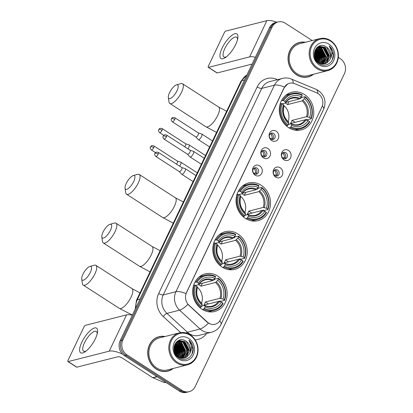 <?xml version="1.0" encoding="UTF-8"?>
<svg xmlns="http://www.w3.org/2000/svg" width="413" height="413" viewBox="0 0 413 413"><rect width="100%" height="100%" fill="white"/><g stroke="black" fill="none" stroke-linecap="round" stroke-linejoin="round"><path stroke-width="0.62" d="M261.166 185.246A19.426 17.088 75.7 0 0 248.476 182.99A19.426 17.088 75.7 0 0 236.102 198.767A19.426 17.088 75.7 0 0 245.358 218.389A19.426 17.088 75.7 0 0 258.048 220.65A19.426 17.088 75.7 0 0 270.422 204.874A19.426 17.088 75.7 0 0 261.166 185.246M237.929 233.964A19.426 17.088 75.7 0 0 225.24 231.703A19.426 17.088 75.7 0 0 212.871 247.485A19.426 17.088 75.7 0 0 222.122 267.108A19.426 17.088 75.7 0 0 234.811 269.364A19.426 17.088 75.7 0 0 247.186 253.587A19.426 17.088 75.7 0 0 237.929 233.964M217.827 276.111A19.426 17.088 75.7 0 0 205.137 273.855A19.426 17.088 75.7 0 0 192.763 289.632A19.426 17.088 75.7 0 0 202.019 309.254A19.426 17.088 75.7 0 0 214.703 311.516A19.426 17.088 75.7 0 0 227.078 295.739A19.426 17.088 75.7 0 0 217.827 276.111M304.448 94.505A19.426 17.088 75.7 0 0 291.759 92.249A19.426 17.088 75.7 0 0 279.384 108.025A19.426 17.088 75.7 0 0 288.641 127.653A19.426 17.088 75.7 0 0 301.325 129.909A19.426 17.088 75.7 0 0 313.699 114.133A19.426 17.088 75.7 0 0 304.448 94.505M271.708 140.57A5.498 4.837 -104.3 0 1 269.606 133.084A5.498 4.837 -104.3 0 1 276.178 131.189A5.498 4.837 -104.3 0 1 278.279 138.675A5.498 4.837 -104.3 0 1 271.708 140.57M273.597 133.492A3.299 2.901 75.7 0 0 271.439 133.11A3.299 2.901 75.7 0 0 269.338 135.789A3.299 2.901 75.7 0 0 270.913 139.119A3.299 2.901 75.7 0 0 273.065 139.506A3.299 2.901 75.7 0 0 275.166 136.827A3.299 2.901 75.7 0 0 273.597 133.492M263.442 157.89A5.498 4.837 -104.3 0 1 261.341 150.404A5.498 4.837 -104.3 0 1 267.918 148.51A5.498 4.837 -104.3 0 1 270.014 155.995A5.498 4.837 -104.3 0 1 263.442 157.89M265.332 150.817A3.299 2.901 75.7 0 0 263.179 150.43A3.299 2.901 75.7 0 0 261.078 153.109A3.299 2.901 75.7 0 0 262.647 156.444A3.299 2.901 75.7 0 0 264.8 156.826A3.299 2.901 75.7 0 0 266.901 154.147A3.299 2.901 75.7 0 0 265.332 150.817M255.182 175.215A5.498 4.837 -104.3 0 1 253.081 167.724A5.498 4.837 -104.3 0 1 259.653 165.835A5.498 4.837 -104.3 0 1 261.754 173.321A5.498 4.837 -104.3 0 1 255.182 175.215M257.072 168.137A3.299 2.901 75.7 0 0 254.914 167.755A3.299 2.901 75.7 0 0 252.813 170.435A3.299 2.901 75.7 0 0 254.387 173.765A3.299 2.901 75.7 0 0 256.54 174.152A3.299 2.901 75.7 0 0 258.641 171.472A3.299 2.901 75.7 0 0 257.072 168.137M283.994 159.816A5.498 4.837 -104.3 0 1 281.893 152.33A5.498 4.837 -104.3 0 1 288.47 150.435A5.498 4.837 -104.3 0 1 290.566 157.921A5.498 4.837 -104.3 0 1 283.994 159.816M285.884 152.743A3.299 2.901 75.7 0 0 283.731 152.361A3.299 2.901 75.7 0 0 281.625 155.04A3.299 2.901 75.7 0 0 283.199 158.37A3.299 2.901 75.7 0 0 285.352 158.752A3.299 2.901 75.7 0 0 287.453 156.073A3.299 2.901 75.7 0 0 285.884 152.743M275.729 177.141A5.498 4.837 -104.3 0 1 273.633 169.655A5.498 4.837 -104.3 0 1 280.205 167.761A5.498 4.837 -104.3 0 1 282.306 175.246A5.498 4.837 -104.3 0 1 275.729 177.141M277.619 170.063A3.299 2.901 75.7 0 0 275.466 169.681A3.299 2.901 75.7 0 0 273.365 172.36A3.299 2.901 75.7 0 0 274.934 175.695A3.299 2.901 75.7 0 0 277.092 176.077A3.299 2.901 75.7 0 0 279.193 173.398A3.299 2.901 75.7 0 0 277.619 170.063M270.634 133.471A3.299 2.901 -104.3 0 1 271.904 133.92A3.299 2.901 -104.3 0 1 272.182 139.573M262.369 150.797A3.299 2.901 -104.3 0 1 263.644 151.246A3.299 2.901 -104.3 0 1 263.922 156.894M254.109 168.117A3.299 2.901 -104.3 0 1 255.379 168.566A3.299 2.901 -104.3 0 1 255.657 174.219M282.92 152.722A3.299 2.901 -104.3 0 1 284.196 153.171A3.299 2.901 -104.3 0 1 284.469 158.819M274.66 170.042A3.299 2.901 -104.3 0 1 275.93 170.497A3.299 2.901 -104.3 0 1 276.209 176.144M316.699 92.842A9.897 8.704 -104.3 0 1 318.113 93.591A9.897 8.704 -104.3 0 1 321.892 107.065L220.475 319.688A9.897 8.704 -104.3 0 1 215.111 324.246A9.897 8.704 -104.3 0 1 207.352 322.094L188.958 305.186A9.897 8.704 -104.3 0 1 186.475 292.714L284.206 87.809A9.897 8.704 -104.3 0 1 289.575 83.25A9.897 8.704 -104.3 0 1 294.624 83.653L316.699 92.842M305.424 42.26A17.78 15.637 75.7 0 0 299.456 42.451A17.78 15.637 75.7 0 0 288.129 56.891A17.78 15.637 75.7 0 0 296.601 74.846A17.78 15.637 75.7 0 0 308.212 76.911A17.78 15.637 75.7 0 0 313.55 74.232M300.576 42.4A17.78 15.637 75.7 0 0 298.785 42.642M165.081 336.492A17.78 15.637 75.7 0 0 159.113 336.683A17.78 15.637 75.7 0 0 147.787 351.122A17.78 15.637 75.7 0 0 156.259 369.083A17.78 15.637 75.7 0 0 167.869 371.148A17.78 15.637 75.7 0 0 173.207 368.468M160.234 336.636A17.78 15.637 75.7 0 0 158.442 336.874M315.098 56.653A14.847 13.061 75.7 0 0 314.701 55.363M174.756 350.885A14.847 13.061 75.7 0 0 174.358 349.594M312.192 40.541L285.316 23.211A10.996 9.675 75.7 0 0 278.135 21.935L275.435 22.622A10.996 9.675 75.7 0 0 269.467 27.686L120.178 340.684A10.996 9.675 75.7 0 0 124.375 355.655L179.299 391.075L180.651 390.729A10.996 9.675 75.7 0 0 187.832 392.004A10.996 9.675 75.7 0 1 180.651 390.729L125.728 355.309L180.651 390.729L182.004 390.383A10.996 9.675 75.7 0 0 189.185 391.663A10.996 9.675 75.7 0 0 195.153 386.599L344.442 73.602A10.996 9.675 75.7 0 0 340.245 58.631L338.324 57.392M120.178 340.684L121.53 340.338A10.996 9.675 75.7 0 0 125.728 355.309A10.996 9.675 75.7 0 1 121.53 340.338L270.82 27.346L121.53 340.338L122.883 339.997A10.996 9.675 75.7 0 0 127.08 354.968L182.004 390.383M276.782 22.276A10.996 9.675 75.7 0 0 270.82 27.346A10.996 9.675 75.7 0 1 276.782 22.276M209.711 323.787L207.104 322.155L187.879 304.35A12.829 3.64 132.6 0 1 179.614 310.163A14.661 12.896 -104.3 0 1 175.933 291.686A12.829 4.192 -154.5 0 1 185.969 293.586L284.041 87.85L287.804 83.916M278.135 21.935A10.996 9.675 75.7 0 0 272.172 27L122.883 339.997M167.188 371.302A17.78 15.637 75.7 0 0 168.881 370.652M307.53 77.066A17.78 15.637 75.7 0 0 309.223 76.42M179.299 391.075A10.996 9.675 75.7 0 0 186.485 392.35L189.185 391.663M175.04 353.275A14.661 12.896 75.7 0 0 173.961 349M315.382 59.044A14.661 12.896 75.7 0 0 314.303 54.769M222.179 47.949A14.661 5.064 122.8 0 1 232.947 34.594A14.661 5.064 122.8 0 1 237.769 38.492A14.661 5.064 122.8 0 1 235.694 44.511A14.661 5.064 122.8 0 1 225.529 57.469A14.661 5.064 122.8 0 1 222.179 47.949M237.47 39.824A11.729 4.053 -57.2 0 0 236.628 37.232A11.729 4.053 -57.2 0 0 224.863 48.466A11.729 4.053 -57.2 0 0 223.913 56.948A11.729 4.053 -57.2 0 0 226.623 56.648M276.896 22.25A14.661 4.791 -154.5 0 0 266.886 20.65L225.823 31.083A1.833 0.635 -57.2 0 0 224.233 32.859L208.426 66.003A1.833 0.635 -57.2 0 0 208.276 67.329A1.833 0.635 -57.2 0 0 208.524 67.355L217.197 72.946L252.111 64.077M255.373 57.242A14.661 4.791 -154.5 0 0 249.586 56.922L208.524 67.355M217.197 72.946A1.833 0.635 122.8 0 1 216.949 72.92L208.276 67.329M317.695 67.975A15.761 13.866 75.7 0 0 336.538 62.549A15.761 13.866 75.7 0 0 330.524 41.088A15.761 13.866 75.7 0 0 311.681 46.514A15.761 13.866 75.7 0 0 317.695 67.975M317.06 68.687A16.494 14.512 75.7 0 0 327.834 70.602A16.494 14.512 75.7 0 0 338.34 57.211A16.494 14.512 75.7 0 0 330.483 40.546A16.494 14.512 75.7 0 0 319.708 38.631A16.494 14.512 75.7 0 0 309.203 52.028A16.494 14.512 75.7 0 0 317.06 68.687M319.708 38.631L299.771 43.695A16.494 14.512 75.7 0 0 289.265 57.092A16.494 14.512 75.7 0 0 297.123 73.751A16.494 14.512 75.7 0 0 307.892 75.672L327.834 70.602M318.361 62.652A16.494 14.512 75.7 0 0 318.428 61.94M318.469 60.644A16.494 14.512 75.7 0 0 318.268 57.98M316.601 52.565A16.494 14.512 75.7 0 0 315.671 50.882M305.734 77.308A17.594 15.477 75.7 0 0 306.813 77.081L308.165 76.735A17.594 15.477 75.7 0 0 313.116 74.345M318.077 61.867A17.594 15.477 75.7 0 0 318.056 59.916M304.99 42.369A17.594 15.477 75.7 0 0 299.502 42.632A17.594 15.477 75.7 0 0 288.295 56.917A17.594 15.477 75.7 0 0 296.673 74.691A17.594 15.477 75.7 0 0 308.165 76.735M315.837 48.987L316.761 49.529L320.875 57.546L319.218 63.148M315.682 49.235L316.337 49.637L320.452 57.65L318.96 63.013M316.487 48.13L318.449 49.101L322.563 57.113L320.23 63.581M316.322 48.326L318.031 49.204L322.14 57.221L319.982 63.488M317.148 47.449L320.142 48.672L324.251 56.684L321.2 63.86M316.983 47.603L319.719 48.775L323.833 56.793L320.958 63.803M317.798 46.922L321.83 48.238L325.945 56.256L322.14 64.01M317.638 47.036L321.407 48.347L325.521 56.364L321.908 63.984M318.599 46.535L323.518 47.81L327.633 55.827L323.622 63.716L323.049 64.046M318.397 46.623L323.1 47.918L327.21 55.936L322.821 64.046M329.977 59.539A9.163 8.059 75.7 0 0 326.476 47.061C316.967 39.849 308.934 57.629 319.089 63.545C325.826 68.532 334.984 61.563 333.353 53.05C332.775 50.112 331.396 47.722 329.223 45.879C332.542 50.2 332.795 54.753 329.977 59.539L327.003 62.859L324.788 63.814L318.599 62.802L316.461 60.995M317.783 46.927L319.43 46.266L325.212 47.381L329.321 55.399L325.315 63.287L323.931 63.979M318.242 46.617L319.43 46.266M319.223 46.323L324.788 47.49L328.903 55.507L324.892 63.395L323.715 64.005M314.319 53.613L315.806 58.832L315.764 59.906M314.298 54.444L315.382 59.167M314.696 51.486L317.494 58.403L317.029 61.583M314.577 51.919L317.07 58.512L316.725 61.284M315.227 50.066L319.187 57.975L318.16 62.513M315.088 50.381L318.764 58.083L317.886 62.317M326.476 47.061L330.591 55.074L326.58 62.962L324.577 63.865M329.032 44.212A12.096 10.64 75.7 0 0 314.572 48.378A12.096 10.64 75.7 0 0 319.187 64.851A12.096 10.64 75.7 0 0 333.647 60.685A12.096 10.64 75.7 0 0 329.032 44.212M299.502 42.632L298.15 42.973A17.594 15.477 75.7 0 0 297.092 43.288M329.223 45.879L333.301 54.862L332.284 59.957M323.937 46.984L328.232 56.147L327.323 61M320.56 47.846L324.85 57.009L323.942 61.857M318.867 48.275L323.162 57.438L322.254 62.286M317.179 48.703L321.469 57.866L320.56 62.719M315.656 49.271L319.781 58.295L318.934 62.998M314.969 50.675L318.093 58.723L317.674 62.151M314.438 52.616L316.404 59.157L316.327 60.804M324.757 47.469L328.443 56.096L327.845 60.107M321.376 48.326L325.062 56.953L324.468 60.969M319.688 48.755L323.374 57.386L322.775 61.398M316.565 48.042L316.916 48.285M318 49.188L321.681 57.815L321.087 61.826M316.306 49.617L319.992 58.243L319.399 62.255M315.047 50.474L318.304 58.672L317.834 62.275M314.489 52.322L316.611 59.1L316.497 61.036M169.542 92.672A8.064 2.788 -57.2 0 0 168.334 97.473A8.064 2.788 -57.2 0 0 171.772 97.628A8.064 2.788 -57.2 0 0 176.976 90.783A8.064 2.788 -57.2 0 0 176.459 84.871A8.064 2.788 -57.2 0 0 169.542 92.672M176.459 84.871L180.806 83.617A11.729 4.053 122.8 0 1 182.505 83.736A11.729 4.053 122.8 0 1 181.555 92.218A11.729 4.053 122.8 0 1 169.795 103.451A11.729 4.053 122.8 0 1 168.984 101.949L168.334 97.473M281.465 100.715L282.688 100.405L283.607 100.689A17.449 15.348 75.7 0 1 302.156 95.346L301.469 96.792A15.761 13.866 75.7 0 0 284.944 101.557L285.497 102.6L285.326 103.028L282.141 103.839M285.858 102.419L299.203 99.032L301.469 96.792M299.9 98.547L300.809 98.315L301.392 97.587L305.011 96.668L305.047 97.21A17.449 15.348 75.7 0 1 310.974 118.34L309.636 117.478A15.761 13.866 75.7 0 0 304.36 98.655L302.094 100.896L287.572 104.582A13.562 11.931 75.7 0 0 286.178 103.544A13.562 11.931 75.7 0 0 285.311 103.033M310.974 118.34L311.216 118.799L307.602 119.718L306.72 119.393L305.047 119.822M294.686 130.095A18.182 15.993 75.7 0 0 297.066 129.703L300.685 128.789A18.182 15.993 75.7 0 0 309.724 121.928L309.482 121.468A17.449 15.348 75.7 0 1 290.928 126.812L290.293 127.529A18.182 15.993 75.7 0 0 300.685 128.789M302.156 95.346L302.12 94.804A18.182 15.993 75.7 0 0 291.728 93.544L288.114 94.463A18.182 15.993 75.7 0 0 285.832 95.253M290.293 127.529L288.971 127.86M286.364 125.924L287.402 125.666L288.037 124.948A17.449 15.348 75.7 0 1 282.115 103.818L281.196 103.529A18.182 15.993 75.7 0 0 287.402 125.666M281.196 103.529L280.215 103.777M291.728 93.544A18.182 15.993 75.7 0 0 282.688 100.405M290.928 126.812L291.619 125.366A15.761 13.866 75.7 0 0 308.144 120.606L309.482 121.468M282.115 103.818L283.452 104.68A15.761 13.866 75.7 0 0 288.728 123.502L288.037 124.948M284.944 101.557L283.607 100.689M308.144 120.606L305.031 119.822L290.509 123.513A13.562 11.931 -104.3 0 0 292.001 120.384L306.523 116.698L309.636 117.478M288.222 124.566L291.155 123.823L291.537 124.132L291.619 125.366M283.834 106.156L284.005 105.728L283.452 104.68M288.728 123.502L288.646 122.269L288.269 121.959M291.155 123.823L291.537 124.132A14.099 12.4 75.7 0 0 306.054 119.946M300.019 98.418A14.099 12.4 75.7 0 0 285.497 102.6L285.326 103.028M311.216 118.799A18.182 15.993 75.7 0 0 305.011 96.668M304.36 98.655L305.047 97.21M288.171 121.675A13.562 11.931 75.7 0 0 283.938 105.599M295.058 122.356L292.001 120.384M287.572 104.582L288.981 101.629M126.259 183.413A8.064 2.788 -57.2 0 0 125.051 188.214A8.064 2.788 -57.2 0 0 128.495 188.369A8.064 2.788 -57.2 0 0 133.698 181.524A8.064 2.788 -57.2 0 0 133.177 175.613A8.064 2.788 -57.2 0 0 126.259 183.413M133.177 175.613L137.524 174.358A11.729 4.053 122.8 0 1 139.227 174.477A11.729 4.053 122.8 0 1 138.278 182.959A11.729 4.053 122.8 0 1 126.512 194.193A11.729 4.053 122.8 0 1 125.707 192.69L125.051 188.214M238.182 191.451L239.406 191.142L240.325 191.431A17.449 15.348 75.7 0 1 258.879 186.087L258.187 187.533A15.761 13.866 75.7 0 0 241.662 192.293L242.219 193.341L242.049 193.769L238.864 194.58M242.581 193.16L255.921 189.768L258.187 187.533M256.618 189.288L257.526 189.056L258.115 188.328L261.728 187.409L261.77 187.951A17.449 15.348 75.7 0 1 267.691 209.081L266.354 208.219A15.761 13.866 75.7 0 0 261.078 189.397L258.812 191.637L244.289 195.323A13.562 11.931 75.7 0 0 242.896 194.286A13.562 11.931 75.7 0 0 242.028 193.774M267.691 209.081L267.934 209.541L264.32 210.46L263.437 210.134L261.765 210.558M251.403 220.836A18.182 15.993 75.7 0 0 253.783 220.444L257.402 219.525A18.182 15.993 75.7 0 0 266.442 212.669L266.199 212.205A17.449 15.348 75.7 0 1 247.65 217.553L247.01 218.265A18.182 15.993 75.7 0 0 257.402 219.525M258.879 186.087L258.837 185.545A18.182 15.993 75.7 0 0 248.445 184.286L244.832 185.205A18.182 15.993 75.7 0 0 242.55 185.995M247.01 218.265L245.694 218.601M243.087 216.665L244.119 216.402L244.759 215.689A17.449 15.348 75.7 0 1 238.833 194.559L237.914 194.27A18.182 15.993 75.7 0 0 244.119 216.402M237.914 194.27L236.933 194.518M248.445 184.286A18.182 15.993 75.7 0 0 239.406 191.142M247.65 217.553L248.337 216.107A15.761 13.866 75.7 0 0 264.862 211.342L266.199 212.205M238.833 194.559L240.17 195.421A15.761 13.866 75.7 0 0 245.446 214.244L244.759 215.689M241.662 192.293L240.325 191.431M264.862 211.342L261.749 210.563L247.232 214.254A13.562 11.931 -104.3 0 0 248.724 211.126L263.241 207.434L266.354 208.219M244.94 215.307L247.877 214.559L248.254 214.874L248.337 216.107M240.557 196.898L240.727 196.469L240.17 195.421M245.446 214.244L245.363 213.005L244.986 212.695M247.877 214.559L248.254 214.874A14.099 12.4 75.7 0 0 262.776 210.687M256.736 189.159A14.099 12.4 75.7 0 0 242.219 193.341L242.049 193.769M267.934 209.541A18.182 15.993 75.7 0 0 261.728 187.409M261.078 189.397L261.77 187.951M244.888 212.416A13.562 11.931 75.7 0 0 240.655 196.34M251.78 213.098L248.724 211.126M244.289 195.323L245.704 192.365M103.023 232.132A8.064 2.788 -57.2 0 0 101.815 236.928A8.064 2.788 -57.2 0 0 105.258 237.083A8.064 2.788 -57.2 0 0 110.462 230.242A8.064 2.788 -57.2 0 0 109.941 224.326A8.064 2.788 -57.2 0 0 103.023 232.132M109.941 224.326L114.287 223.077A11.729 4.053 122.8 0 1 115.991 223.19A11.729 4.053 122.8 0 1 115.041 231.678A11.729 4.053 122.8 0 1 103.276 242.906A11.729 4.053 122.8 0 1 102.47 241.404L101.815 236.928M214.946 240.17L216.169 239.86L217.088 240.149A17.449 15.348 75.7 0 1 235.642 234.801L234.951 236.251A15.761 13.866 75.7 0 0 218.425 241.011L218.983 242.059L218.813 242.483L215.627 243.293M219.344 241.879L232.684 238.487L234.951 236.251M233.381 238.002L234.29 237.769L234.878 237.041L238.492 236.122L238.533 236.664A17.449 15.348 75.7 0 1 244.455 257.795L243.118 256.932A15.761 13.866 75.7 0 0 237.842 238.115L235.575 240.351L221.058 244.042A13.562 11.931 75.7 0 0 219.659 242.999A13.562 11.931 75.7 0 0 218.792 242.488M244.455 257.795L244.697 258.254L241.084 259.173L240.201 258.848L238.528 259.276M228.167 269.555A18.182 15.993 75.7 0 0 230.547 269.162L234.166 268.243A18.182 15.993 75.7 0 0 243.205 261.383L242.963 260.923A17.449 15.348 75.7 0 1 224.414 266.266L223.774 266.984A18.182 15.993 75.7 0 0 234.166 268.243M235.642 234.801L235.601 234.259A18.182 15.993 75.7 0 0 225.209 232.999L221.595 233.918A18.182 15.993 75.7 0 0 219.313 234.713M223.774 266.984L222.457 267.319M219.85 265.383L220.883 265.12L221.523 264.403A17.449 15.348 75.7 0 1 215.596 243.272L214.677 242.983A18.182 15.993 75.7 0 0 220.883 265.12M214.677 242.983L213.697 243.236M225.209 232.999A18.182 15.993 75.7 0 0 216.169 239.86M224.414 266.266L225.1 264.821A15.761 13.866 75.7 0 0 241.626 260.061L242.963 260.923M215.596 243.272L216.933 244.135A15.761 13.866 75.7 0 0 222.209 262.957L221.523 264.403M218.425 241.011L217.088 240.149M241.626 260.061L238.513 259.281L223.996 262.967A13.562 11.931 -104.3 0 0 225.488 259.839L240.005 256.153L243.118 256.932M221.704 264.021L224.641 263.277L225.018 263.587L225.1 264.821M217.321 245.611L217.491 245.183L216.933 244.135M222.209 262.957L222.127 261.723L221.75 261.414M224.641 263.277L225.018 263.587A14.099 12.4 75.7 0 0 239.54 259.4M233.5 237.873A14.099 12.4 75.7 0 0 218.983 242.059L218.813 242.483M244.697 258.254A18.182 15.993 75.7 0 0 238.492 236.122M237.842 238.115L238.533 236.664M221.652 261.13A13.562 11.931 75.7 0 0 217.419 245.054M228.544 261.811L225.488 259.839M221.058 244.042L222.468 241.084M82.92 274.278A8.064 2.788 -57.2 0 0 81.712 279.08A8.064 2.788 -57.2 0 0 85.155 279.234A8.064 2.788 -57.2 0 0 90.354 272.389A8.064 2.788 -57.2 0 0 89.838 266.478A8.064 2.788 -57.2 0 0 82.92 274.278M89.838 266.478L94.185 265.223A11.729 4.053 122.8 0 1 95.888 265.342A11.729 4.053 122.8 0 1 94.938 273.824A11.729 4.053 122.8 0 1 83.173 285.058A11.729 4.053 122.8 0 1 82.363 283.555L81.712 279.08M194.843 282.316L196.067 282.007L196.986 282.296A17.449 15.348 75.7 0 1 215.534 276.953L214.848 278.398A15.761 13.866 75.7 0 0 198.323 283.158L198.875 284.206L198.705 284.634L195.519 285.445M199.236 284.025L212.581 280.634L214.848 278.398M213.278 280.153L214.187 279.921L214.775 279.193L218.389 278.274L218.425 278.816A17.449 15.348 75.7 0 1 224.352 299.946L223.015 299.084A15.761 13.866 75.7 0 0 217.739 280.262L215.472 282.502L200.95 286.188A13.562 11.931 75.7 0 0 199.556 285.151A13.562 11.931 75.7 0 0 198.689 284.64M224.352 299.946L224.595 300.406L220.981 301.325L220.098 301L218.425 301.423M208.064 311.701A18.182 15.993 75.7 0 0 210.444 311.309L214.063 310.39A18.182 15.993 75.7 0 0 223.103 303.534L222.86 303.07A17.449 15.348 75.7 0 1 204.306 308.418L203.671 309.13A18.182 15.993 75.7 0 0 214.063 310.39M215.534 276.953L215.498 276.411A18.182 15.993 75.7 0 0 205.106 275.151L201.492 276.07A18.182 15.993 75.7 0 0 199.211 276.86M203.671 309.13L202.355 309.466M199.747 307.53L200.78 307.267L201.415 306.554A17.449 15.348 75.7 0 1 195.494 285.424L194.575 285.135A18.182 15.993 75.7 0 0 200.78 307.267M194.575 285.135L193.594 285.383M205.106 275.151A18.182 15.993 75.7 0 0 196.067 282.007M204.306 308.418L204.998 306.973A15.761 13.866 75.7 0 0 221.523 302.208L222.86 303.07M195.494 285.424L196.831 286.286A15.761 13.866 75.7 0 0 202.107 305.109L201.415 306.554M198.323 283.158L196.986 282.296M221.523 302.208L218.41 301.428L203.893 305.119A13.562 11.931 -104.3 0 0 205.38 301.991L219.902 298.3L223.015 299.084M201.601 306.172L204.538 305.424L204.915 305.739L204.998 306.973M197.213 287.763L197.383 287.334L196.831 286.286M202.107 305.109L202.024 303.87L201.647 303.56M204.538 305.424L204.915 305.739A14.099 12.4 75.7 0 0 219.437 301.552M213.397 280.024A14.099 12.4 75.7 0 0 198.875 284.206L198.705 284.634M224.595 300.406A18.182 15.993 75.7 0 0 218.389 278.274M217.739 280.262L218.425 278.816M201.549 303.281A13.562 11.931 75.7 0 0 197.316 287.205M208.441 303.963L205.38 301.991M200.95 286.188L202.36 283.23M282.683 157.957L284.33 157.534A4.032 3.547 75.7 0 0 282.492 153.078M187.91 148.825A3.299 1.141 -57.2 0 0 188.844 147.281A3.299 1.141 -57.2 0 0 189.113 144.896A3.299 1.141 -57.2 0 0 189.015 144.849L185.695 143.781M184.745 146.78A2.385 0.821 -57.2 0 0 185.53 145.526A2.385 0.821 -57.2 0 0 185.726 143.801A2.385 0.821 -57.2 0 0 185.654 143.77M284.33 157.534L285.347 157.864M274.418 175.277L276.07 174.859A4.032 3.547 75.7 0 0 274.232 170.404M179.65 166.145A3.299 1.141 -57.2 0 0 180.584 164.606A3.299 1.141 -57.2 0 0 180.853 162.221A3.299 1.141 -57.2 0 0 180.755 162.175L177.43 161.106M176.485 164.106A2.385 0.821 -57.2 0 0 177.27 162.851A2.385 0.821 -57.2 0 0 177.461 161.127A2.385 0.821 -57.2 0 0 177.394 161.091M276.07 174.859L277.087 175.184M270.391 138.706L272.043 138.288A4.032 3.547 75.7 0 0 270.205 133.833M195.824 136.946L198.173 139.532A3.299 1.141 -57.2 0 0 198.25 139.599A3.299 1.141 -57.2 0 0 198.699 139.64A3.299 1.141 -57.2 0 0 201.559 136.44A3.299 1.141 -57.2 0 0 201.828 134.055A3.299 1.141 -57.2 0 0 201.73 134.008L198.41 132.94M195.798 136.915A2.385 0.821 -57.2 0 0 195.86 136.966A2.385 0.821 -57.2 0 0 196.18 136.997A2.385 0.821 -57.2 0 0 198.245 134.684A2.385 0.821 -57.2 0 0 198.441 132.96A2.385 0.821 -57.2 0 0 198.369 132.929M272.043 138.288L273.06 138.613M262.131 156.026L263.778 155.608A4.032 3.547 75.7 0 0 261.94 151.153M187.564 154.266L189.908 156.852A3.299 1.141 -57.2 0 0 189.99 156.925A3.299 1.141 -57.2 0 0 190.434 156.966A3.299 1.141 -57.2 0 0 193.299 153.765A3.299 1.141 -57.2 0 0 193.563 151.38A3.299 1.141 -57.2 0 0 193.47 151.334L190.145 150.265M187.538 154.24A2.385 0.821 -57.2 0 0 187.595 154.286A2.385 0.821 -57.2 0 0 187.915 154.317A2.385 0.821 -57.2 0 0 189.985 152.005A2.385 0.821 -57.2 0 0 190.176 150.286A2.385 0.821 -57.2 0 0 190.109 150.249M263.778 155.608L264.8 155.933M253.866 173.352L255.518 172.933A4.032 3.547 75.7 0 0 253.68 168.473M179.299 171.591L181.648 174.178A3.299 1.141 -57.2 0 0 181.725 174.245A3.299 1.141 -57.2 0 0 182.174 174.286A3.299 1.141 -57.2 0 0 185.034 171.085A3.299 1.141 -57.2 0 0 185.303 168.7A3.299 1.141 -57.2 0 0 185.205 168.654L181.885 167.585M179.273 171.56A2.385 0.821 -57.2 0 0 179.335 171.612A2.385 0.821 -57.2 0 0 179.655 171.643A2.385 0.821 -57.2 0 0 181.72 169.33A2.385 0.821 -57.2 0 0 181.916 167.606A2.385 0.821 -57.2 0 0 181.844 167.575M255.518 172.933L256.535 173.259M81.836 342.181A14.661 5.064 122.8 0 1 92.605 328.825A14.661 5.064 122.8 0 1 97.427 332.723A14.661 5.064 122.8 0 1 95.351 338.743A14.661 5.064 122.8 0 1 85.192 351.706A14.661 5.064 122.8 0 1 81.836 342.181M97.127 334.06A11.729 4.053 -57.2 0 0 96.286 331.463A11.729 4.053 -57.2 0 0 84.52 342.697A11.729 4.053 -57.2 0 0 83.571 351.179A11.729 4.053 -57.2 0 0 86.281 350.88M132.33 315.202A14.661 4.791 -154.5 0 0 126.543 314.882L85.481 325.315A1.833 0.635 -57.2 0 0 83.891 327.091L68.083 360.239A1.833 0.635 -57.2 0 0 67.933 361.561A1.833 0.635 -57.2 0 0 68.181 361.587L76.854 367.178L117.917 356.744A3.665 1.198 25.5 0 1 122.496 358.179L152.722 377.673L156.883 376.615M122.496 354.106A14.661 4.791 -154.5 0 0 109.244 351.153L68.181 361.587M76.854 367.178A1.833 0.635 122.8 0 1 76.606 367.157L67.933 361.561M165.794 382.361L165.097 382.536A1.833 1.611 -104.3 0 1 164.162 382.464L152.986 377.812A1.833 1.611 -104.3 0 1 152.722 377.673M177.353 362.211A15.761 13.866 75.7 0 0 196.196 356.78A15.761 13.866 75.7 0 0 190.181 335.32A15.761 13.866 75.7 0 0 171.338 340.751A15.761 13.866 75.7 0 0 177.353 362.211M176.718 362.919A16.494 14.512 75.7 0 0 187.492 364.839A16.494 14.512 75.7 0 0 197.997 351.442A16.494 14.512 75.7 0 0 190.14 334.778A16.494 14.512 75.7 0 0 179.366 332.863A16.494 14.512 75.7 0 0 168.86 346.259A16.494 14.512 75.7 0 0 176.718 362.919M179.366 332.863L159.428 337.927A16.494 14.512 75.7 0 0 148.923 351.324A16.494 14.512 75.7 0 0 156.78 367.988A16.494 14.512 75.7 0 0 167.554 369.903L187.492 364.839M178.024 356.884A16.494 14.512 75.7 0 0 178.086 356.171M178.127 354.881A16.494 14.512 75.7 0 0 177.931 352.217M176.258 346.796A16.494 14.512 75.7 0 0 175.329 345.113M165.391 371.54A17.594 15.477 75.7 0 0 166.47 371.313L167.823 370.967A17.594 15.477 75.7 0 0 172.773 368.577M177.74 356.099A17.594 15.477 75.7 0 0 177.719 354.147M164.648 336.6A17.594 15.477 75.7 0 0 159.16 336.863A17.594 15.477 75.7 0 0 147.952 351.153A17.594 15.477 75.7 0 0 156.331 368.923A17.594 15.477 75.7 0 0 167.823 370.967M175.494 343.218L176.418 343.761L180.533 351.778L178.881 357.384M175.339 343.466L175.995 343.869L180.109 351.886L178.617 357.245M176.144 342.362L178.111 343.332L182.221 351.349L179.887 357.818M175.979 342.558L177.688 343.44L181.797 351.453L179.64 357.725M176.81 341.68L179.8 342.904L183.914 350.921L180.858 358.092M176.64 341.835L179.376 343.012L183.491 351.024L180.615 358.035M177.456 341.153L181.488 342.475L185.602 350.487L181.797 358.241M177.296 341.272L181.064 342.578L185.179 350.596L181.565 358.216M178.256 340.766L183.181 342.041L187.29 350.059L183.279 357.947L182.706 358.277M178.055 340.854L182.758 342.15L186.867 350.167L182.479 358.283M189.634 353.771A9.163 8.059 75.7 0 0 186.134 341.293C176.63 334.081 168.597 351.861 178.746 357.777C185.483 362.764 194.647 355.794 193.01 347.281C192.432 344.344 191.054 341.954 188.88 340.111C192.2 344.437 192.453 348.985 189.634 353.771L186.661 357.09L184.446 358.045L178.256 357.033L176.119 355.232M177.44 341.159L179.087 340.498L184.869 341.613L188.984 349.63L184.972 357.519L183.589 358.21M177.9 340.849L179.087 340.498M178.881 340.555L184.446 341.721L188.56 349.739L184.549 357.627L183.372 358.236M173.981 347.844L175.463 353.063L175.422 354.142M173.956 348.675L175.04 353.399M174.353 345.717L177.151 352.635L176.687 355.815M174.234 346.151L176.733 352.743L176.382 355.516M174.89 344.297L178.844 352.206L177.822 356.749M174.745 344.618L178.421 352.315L177.544 356.548M186.134 341.293L190.248 349.31L186.237 357.199L184.234 358.097M188.689 338.443A12.096 10.64 75.7 0 0 174.229 342.614A12.096 10.64 75.7 0 0 178.844 359.083A12.096 10.64 75.7 0 0 193.305 354.917A12.096 10.64 75.7 0 0 188.689 338.443M159.16 336.863L157.807 337.204A17.594 15.477 75.7 0 0 156.749 337.519M188.88 340.111L192.959 349.093L191.942 354.189M183.594 341.221L187.889 350.384L186.981 355.232M180.218 342.078L184.508 351.241L183.599 356.089M178.524 342.506L182.82 351.67L181.911 356.522M176.836 342.935L181.131 352.098L180.223 356.951M175.313 343.502L179.438 352.526L178.592 357.23M174.627 344.907L177.75 352.96L177.332 356.383M174.095 346.848L176.062 353.389L175.984 355.035M184.415 341.701L188.101 350.327L187.502 354.344M181.033 342.558L184.719 351.189L184.126 355.201M179.345 342.991L183.031 351.618L182.432 355.629M176.222 342.274L176.578 342.516M177.657 343.42L181.343 352.046L180.744 356.058M175.969 343.848L179.65 352.475L179.056 356.486M174.704 344.71L177.962 352.903L177.492 356.507M174.147 346.559L176.274 353.332L176.16 355.273M206.619 333.461A18.327 16.122 -104.3 0 1 195.127 339.827M189.355 333.709A14.661 12.896 75.7 0 0 198.932 335.413L211.606 332.191A14.661 12.896 -104.3 0 1 202.029 330.488A14.661 12.896 -104.3 0 1 200.109 329.006L179.614 310.163L166.94 313.384L187.44 332.222A14.661 12.896 75.7 0 0 189.355 333.709M219.721 320.989A12.829 4.192 25.5 0 1 221.017 324.437L323.627 109.311C326.538 101.722 324.763 95.455 318.299 90.514L316.017 89.311A12.829 5.095 112.6 0 1 317.891 93.452M316.017 89.311L291.418 79.074C288.486 77.876 285.481 77.654 282.394 78.408A14.661 12.896 -104.3 0 0 274.438 85.161L261.77 88.382L163.259 294.903L175.933 291.686L274.438 85.161A12.829 4.192 25.5 0 1 284.474 87.06M291.418 79.074A12.829 5.095 112.6 0 1 293.292 83.225M208.426 323.136A12.829 3.64 132.6 0 1 200.109 329.006L187.44 332.222A3.665 1.038 -47.4 0 0 186.118 332.961M323.627 109.311A12.829 4.192 -154.5 0 0 322.362 105.898M180.718 332.594L163.28 316.57A18.327 16.122 -104.3 0 1 158.68 293.473L257.185 86.947A18.327 16.122 -104.3 0 1 276.473 79.255L277.459 79.663M272.172 27L269.467 27.686M127.08 354.968L124.375 355.655M158.68 293.473A3.665 1.198 25.5 0 0 163.259 294.903A14.661 12.896 75.7 0 0 166.94 313.384A3.665 1.038 -47.4 0 0 163.28 316.57M282.394 78.408L269.72 81.629A14.661 12.896 75.7 0 0 261.77 88.382A3.665 1.198 25.5 0 1 257.185 86.947M276.473 79.255A3.665 1.456 -67.4 0 0 276.312 79.952M246.871 75.068A14.661 12.896 75.7 0 0 241.806 80.649L244.537 79.952M135.211 309.167L136.46 300.328L240.97 81.222A7.331 2.395 25.5 0 1 241.806 80.649L137.297 299.755L140.028 299.064M136.46 300.328A7.331 2.395 25.5 0 1 137.297 299.755A14.661 12.896 75.7 0 0 135.908 307.706M249.586 56.922L266.886 20.65M315.16 58.667A14.661 12.896 75.7 0 0 314.345 55.363M216.541 132.428L205.927 126.755A11.729 4.053 -57.2 0 0 217.692 115.521A11.729 4.053 -57.2 0 0 218.642 107.039L226.649 111.242M299.203 99.032A13.562 11.931 75.7 0 0 291.841 98.279C289.26 98.95 287.154 100.493 285.522 102.909M284.005 105.728A14.099 12.4 75.7 0 0 288.646 122.269M291.377 123.828C293.777 124.917 296.157 125.16 298.522 124.571A13.562 11.931 75.7 0 0 305.031 119.822M307.546 116.822A14.099 12.4 75.7 0 0 302.91 100.282M306.523 116.698A13.562 11.931 75.7 0 0 302.094 100.896M173.264 223.17L162.65 217.491A11.729 4.053 -57.2 0 0 174.41 206.263A11.729 4.053 -57.2 0 0 175.36 197.775L183.372 201.983M255.921 189.768A13.562 11.931 75.7 0 0 248.559 189.02C245.978 189.691 243.871 191.234 242.24 193.651M240.727 196.469A14.099 12.4 75.7 0 0 245.363 213.005M248.094 214.569C250.495 215.653 252.88 215.901 255.239 215.312A13.562 11.931 75.7 0 0 261.749 210.563M264.268 207.558A14.099 12.4 75.7 0 0 259.627 191.023M263.241 207.434A13.562 11.931 75.7 0 0 258.812 191.637M150.027 271.883L139.413 266.209A11.729 4.053 -57.2 0 0 151.173 254.976A11.729 4.053 -57.2 0 0 152.123 246.494L160.136 250.696M232.684 238.487A13.562 11.931 75.7 0 0 225.322 237.738C222.741 238.404 220.64 239.948 219.004 242.364M217.491 245.183A14.099 12.4 75.7 0 0 222.127 261.723M224.858 263.287C227.258 264.372 229.643 264.619 232.003 264.026A13.562 11.931 75.7 0 0 238.513 259.281M241.032 256.277A14.099 12.4 75.7 0 0 236.391 239.736M240.005 256.153A13.562 11.931 75.7 0 0 235.575 240.351M132.392 315.067L119.305 308.356A11.729 4.053 -57.2 0 0 131.071 297.128A11.729 4.053 -57.2 0 0 132.021 288.641L140.028 292.848M212.581 280.634A13.562 11.931 75.7 0 0 205.22 279.885C202.638 280.556 200.532 282.1 198.901 284.516M197.383 287.334A14.099 12.4 75.7 0 0 202.024 303.87M204.755 305.434C207.156 306.518 209.536 306.766 211.9 306.178A13.562 11.931 75.7 0 0 218.41 301.428M220.924 298.423A14.099 12.4 75.7 0 0 216.288 281.888M219.902 298.3A13.562 11.931 75.7 0 0 215.472 282.502M161.999 130.353A2.385 0.821 -57.2 0 0 162.195 128.629C158.876 127.756 159.387 129.192 158.752 129.605A2.385 0.78 -154.5 0 1 159.026 129.419A2.385 0.78 25.5 0 1 161.999 130.353A2.385 0.821 -57.2 0 1 159.614 132.635L163.78 135.325M153.739 147.673A2.385 0.821 -57.2 0 0 153.93 145.954C150.611 145.077 151.122 146.517 150.492 146.93A2.385 0.78 -154.5 0 1 150.76 146.744A2.385 0.78 25.5 0 1 153.739 147.673A2.385 0.821 -57.2 0 1 151.349 149.955L155.52 152.645M174.714 119.512A2.385 0.821 -57.2 0 0 174.911 117.788C171.591 116.91 172.102 118.35 171.467 118.763A2.385 0.78 -154.5 0 1 171.741 118.577A2.385 0.78 25.5 0 1 174.714 119.512A2.385 0.821 -57.2 0 1 172.324 121.794L195.86 136.966M166.454 136.832A2.385 0.821 -57.2 0 0 166.645 135.108C163.326 134.235 163.837 135.676 163.207 136.089A2.385 0.78 -154.5 0 1 163.476 135.903A2.385 0.78 25.5 0 1 166.454 136.832A2.385 0.821 -57.2 0 1 164.064 139.114L187.595 154.286M158.189 154.157A2.385 0.821 -57.2 0 0 158.386 152.433C155.066 151.556 155.577 152.996 154.942 153.409A2.385 0.78 -154.5 0 1 155.216 153.223A2.385 0.78 25.5 0 1 158.189 154.157A2.385 0.821 -57.2 0 1 155.804 156.439L179.335 171.612M109.244 351.153L126.543 314.882M157.11 376.764L152.986 377.812M164.162 382.464L165.443 382.139M174.818 352.898A14.661 12.896 75.7 0 0 174.002 349.594M211.606 332.191C215.906 330.994 219.045 328.407 221.017 324.437M240.97 81.222L246.907 74.985M205.927 126.755L169.795 103.451M288.537 121.995C283.912 117.571 282.415 112.238 284.051 105.991M218.642 107.039L182.505 83.736M162.65 217.491L126.512 194.193M245.255 212.736C240.629 208.312 239.137 202.979 240.774 196.727M175.36 197.775L139.227 174.477M139.413 266.209L103.276 242.906M222.018 261.455C217.393 257.031 215.901 251.693 217.537 245.446M152.123 246.494L115.991 223.19M119.305 308.356L83.173 285.058M201.916 303.601C197.29 299.177 195.793 293.844 197.429 287.593M132.021 288.641L95.888 265.342M205.545 155.494L189.113 144.896M162.195 128.629L185.726 143.801M159.614 132.635C157.627 130.296 158.876 129.888 158.752 129.605M197.28 172.815L180.853 162.221M153.93 145.954L177.461 161.127M151.349 149.955C149.367 147.622 150.611 147.209 150.492 146.93M209.623 146.935L198.25 139.599M212.489 140.931L201.828 134.055M174.911 117.788L198.441 132.96M172.324 121.794C170.342 119.455 171.591 119.047 171.467 118.763M201.363 164.255L189.99 156.925M204.228 158.251L193.563 151.38M166.645 135.108L190.176 150.286M164.064 139.114C162.082 136.78 163.326 136.367 163.207 136.089M193.098 181.581L181.725 174.245M195.963 175.577L185.303 168.7M158.386 152.433L181.916 167.606M155.804 156.439C153.817 154.101 155.066 153.693 154.942 153.409"/></g></svg>
